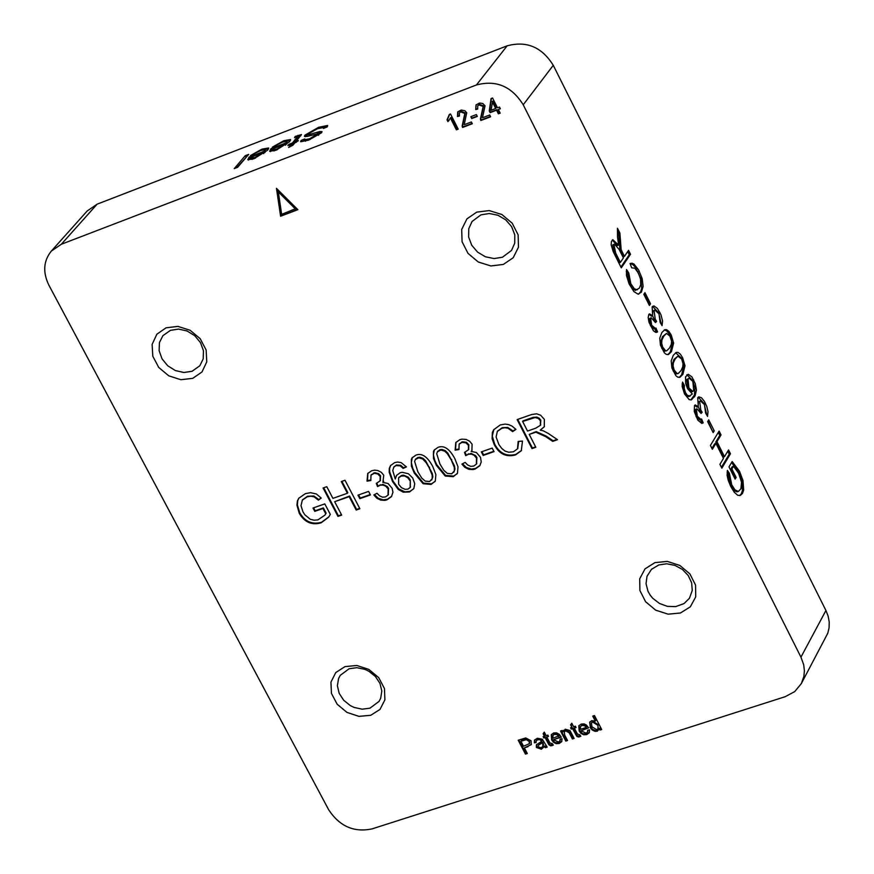 <?xml version="1.0" encoding="UTF-8"?>
<svg xmlns="http://www.w3.org/2000/svg" width="874" height="874" viewBox="0 0 874 874"><rect width="100%" height="100%" fill="white"/><g stroke="black" fill="none" stroke-linecap="round" stroke-linejoin="round"><path stroke-width="1.31" d="M629.575 284.17L632.623 288.791L635.387 290.365L639.364 288.147L640.74 284.673L640.533 279.079L638.359 273.027L634.775 268.176L631.694 267.848L630.045 263.467L632.142 263.227L634.043 264.123L638.588 269.924L642.215 278.664L643.1 286.464L641.396 292.167L638.064 294.145L633.901 291.577L629.105 283.93L626.472 275.529L626.527 269.52L628.756 272.95L627.521 273.398L629.575 284.17L630.809 283.722L634.349 288.824L637.419 289.775M626.265 271.443L627.521 273.398M630.088 263.598L632.863 264.603L635.737 267.717L640.992 279.101L641.702 288.278L640.686 291.697L638.676 294.123M628.756 272.95L630.809 283.722M707.94 421.159L712.725 431.734M714.233 430.838L713.162 432.608L707.645 421.618L708.727 419.87L714.233 430.838L713.009 431.264M736.137 477.423L735.121 479.127L728.992 466.902L732.172 461.559L739.491 471.25L742.987 480.503L743.654 490.096L742.507 493.406L740.256 495.449L737.732 495.307L734.291 492.259L730.773 486.534L728.097 479.913L727.113 475.281L727.397 470.376L729.408 473.347L728.184 473.763L730.511 485.267L734.171 490.685L736.968 491.833L738.563 491.319L740.901 488.73L741.556 482.24L738.585 473.195L733.472 466.268L731.888 468.934L736.137 477.423L734.673 478.231M731.593 462.532L738.268 471.676L741.764 480.918L742.43 490.511L741.283 493.821L739.623 495.591M731.888 468.934L730.653 469.36L734.914 477.838M733.472 466.268L732.248 466.683L730.653 469.36M729.408 473.347L731.746 484.852L734.925 489.779L738.191 491.417L736.968 491.833M727.113 472.178L728.184 473.763M686.855 374.706L692.481 380.31L694.994 387.936L694.382 395.114L690.821 399.964M686.101 395.714L688.865 396.556L692.317 393.956L687.587 388.744L685.697 383.511L685.533 376.836L688.253 374.28L691.913 376.902L695.3 383.708L696.447 390.012L695.114 395.78L691.443 399.811L689.225 399.68L684.528 393.945L682.146 386.461L682.561 382.102L684.44 385.532L683.217 385.958L682.955 388.821L684.298 393.169L686.101 395.714L687.325 395.288L690.089 396.13M682.124 383.97L683.217 385.958M689.073 378.191L686.811 379.556L687.685 388.373L691.64 391.902L693.727 390.7L692.864 381.381L689.073 378.191L688.035 379.13L688.909 387.947L692.864 391.476M684.44 385.532L684.189 388.384L685.533 392.743L687.325 395.288M684.189 388.384L682.955 388.821M715.926 443.358L712.354 449.269L710.42 445.412L719.105 431.09L721.028 434.935L716.953 441.665L724.491 456.687L728.545 449.924L730.456 453.759L721.848 468.18L719.914 464.323L723.464 458.391L715.926 443.358L714.703 443.784L711.917 448.395M730.456 453.759L729.233 454.174L721.4 467.284M727.758 451.224L729.233 454.174M724.491 456.687L723.257 457.113L715.73 442.091L716.953 441.665M721.028 434.935L719.805 435.35L715.73 442.091M718.319 432.39L719.805 435.35M675.635 352.725L681.37 358.132L683.785 366.195L681.622 374.793L679.251 377.426M677.94 356.133L673.92 359.433L671.833 365.725L673.209 371.046L675.831 373.996L678.169 373.537L680.999 370.663L682.747 366.916L683.009 363.595L681.698 359.105L677.94 356.133L675.143 359.006L673.384 362.754L673.122 366.086L674.105 369.899L677.066 373.559L678.169 373.537M673.286 355.303L676.236 352.43L677.995 352.419L680.278 354.068L682.594 357.695L685.008 365.769L682.856 374.367L679.885 377.284L677.667 377.12L675.842 375.656L671.909 368.052L671.21 360.907L673.286 355.303M702.183 412.32L701.057 413.468L696.928 408.737L696.327 409.294L697.354 416.297L700.915 419.389L701.582 418.985L703.177 422.874L701.713 423.366L697.813 420.121L694.262 411.512L694.491 405.569L695.245 404.913L698.293 406.705L697.725 397.779L698.774 396.851L701.418 397.692L704.4 401.363L706.771 406.41L708.006 411.643L707.547 416.395L705.613 413.063L704.477 404.575L700.413 400.871L699.648 401.548L700.806 410.004L702.183 412.32L700.795 412.91M700.413 400.871L698.424 401.974L698.118 406.257M698.228 406.738L700.959 412.747M696.928 408.737L695.092 409.72L696.119 416.723L699.681 419.815L700.915 419.389M698.206 397.2L704.149 403.591L706.782 415.084M698.293 406.705L697.07 407.142L694.688 405.296M703.177 422.874L701.855 423.366M700.413 419.564L701.953 423.3M664.196 329.979L666.644 330.809L669.145 333.879L672.401 343.504L670.227 352.069L667.867 354.658M666.512 333.398L662.503 336.665L660.394 342.925L661.771 348.256L664.404 351.217L666.764 350.758L669.593 347.928L671.352 344.203L671.625 340.882L670.314 336.381L666.512 333.398L663.727 336.239L661.957 339.953L661.684 343.296L662.667 347.098L665.627 350.78L666.764 350.758M661.869 332.513L664.797 329.695L666.589 329.673L668.883 331.333L671.221 334.993L673.625 343.067L671.451 351.632L668.49 354.516L666.25 354.352L664.404 352.877L660.46 345.241L659.761 338.096L661.869 332.513M650.529 303.781L649.415 305.474L643.821 294.341L644.946 292.648L650.529 303.781L649 304.665M644.127 293.893L649.306 304.218M652.583 306.337L658.701 312.892L661.323 324.385M648.956 314.258L651.447 316.18L652.67 315.743L652.146 306.85L653.938 305.911L657.401 308.391L660.919 314.64L662.568 320.955L662.066 325.674L660.11 322.288L658.996 313.821L654.812 310.03L654.091 310.652L655.216 319.097L656.614 321.435L655.445 322.55L651.228 317.721L650.638 318.234L651.643 325.226L655.336 328.406L655.948 328.045L657.565 331.956L656.319 332.404L654.779 328.602M651.228 317.721L649.415 318.671L650.42 325.663L654.113 328.843L655.336 328.406M652.616 315.765L655.216 322.036M654.812 310.03L652.856 311.089L652.528 315.383M657.565 331.956L655.729 332.339L653.49 330.842L649.065 322.484L648.169 317.612L648.792 314.476L649.513 313.864L652.67 315.743M656.614 321.435L655.38 321.872M618.628 245.091L617.514 237.029L617.459 228.245L619.917 233.139L621.13 249.582L622.179 251.832L624.451 256.366L628.548 250.357L630.504 254.279L621.294 267.848L613.198 251.57L611.188 244.949L611.396 241.563L612.805 239.684L618.628 245.091L617.405 245.539L612.226 240.055M630.504 254.279L629.28 254.727L620.901 267.062M615.635 253.023L620.343 262.418L619.109 262.856L614.4 253.471L612.718 244.917L614.466 244.054L613.952 244.469L615.635 253.023L614.4 253.471M627.707 251.592L629.28 254.727M624.451 256.366L623.228 256.814L620.955 252.28L619.895 250.03L621.13 249.582M619.917 233.139L618.694 233.587L619.895 250.03M617.481 231.173L618.694 233.587M620.343 262.418L623.402 257.917L619.174 249.494L614.466 244.054M800.955 657.139L803.709 664.83L804.397 670.719L803.883 676.465L801.349 683.577L827.787 633.224L829.087 627.74L829.218 621.982L828.148 616.17L825.941 610.489L800.955 657.139L523.231 104.793L553.264 65.31C541.935 47.087 526.563 40.597 507.149 45.83L97.123 204.166L87.181 210.995L51.293 251.122L61.344 244.25L97.123 204.166M825.941 610.489L553.264 65.31M51.293 251.122C43.449 260.922 42.651 272.284 48.889 285.208L328.635 809.695C339.483 826.291 353.97 832.693 372.084 828.88L785.213 696.687L794.728 691.596L801.349 683.577M236.734 167.644L246.807 156.566M245.223 155.714L248.664 154.392L237.695 167.273L234.243 168.606L245.223 155.714L245.856 156.938M285.285 144.614L286.934 143.981L287.459 142.615L286.825 141.391L282.783 141.981L272.36 147.149L283.864 140.692L290.583 139.556L289.611 141.697L275.867 150.328L269.64 151.278L271.049 148.624L271.683 149.847L273.191 149.268M270.361 151.65L271.683 149.847M286.541 141.184L290.485 140.408M273.191 149.629L273.999 150.994L273.409 149.793L276.938 149.039L285.022 144.123L273.584 148.525L273.409 149.793M285.022 144.123L285.601 145.237M271.049 148.624L286.301 142.757L286.934 143.981M286.301 142.757L286.825 141.391M310.456 134.159L319.862 131.515L322.014 131.657L321.588 132.75L308.566 140.168L300.601 141.741L301.071 140.441L304.775 138.933L304.523 139.796L309.669 138.726L318.092 133.689L307.113 136.442L304.414 136.377L304.906 135.175L318.584 127.298L327.652 125.474L327.127 126.949L323.456 128.456L323.719 127.473L317.502 128.74L308.631 133.635L308.38 134.268L310.456 134.159L311.068 135.339M308.38 134.268L309.014 135.503L310.368 135.557M319.862 131.515L320.496 132.75L321.708 132.597M317.196 133.602L320.496 132.75M301.071 140.441L301.705 141.675L304.829 140.397M322.834 127.233L327.553 126.304M305.321 136.683L308.391 134.006M318.726 135.12L318.092 133.689M304.523 139.796L305.561 141.238M263.358 153.059L265.019 152.415L265.554 151.049L264.92 149.825L260.911 150.404L250.51 155.561L262.003 149.115L268.668 147.99L267.684 150.142L253.952 158.762L247.768 159.702L249.199 157.047L249.833 158.26L251.308 157.691M248.489 160.073L249.833 158.26M264.647 149.607L268.58 148.842M251.308 158.063L255.022 157.473L263.096 152.557L251.712 156.938L251.308 158.063L252.105 159.429M263.096 152.557L263.675 153.671M249.199 157.047L264.385 151.191L265.019 152.415M264.385 151.191L264.92 149.825M295.172 136.475L301.464 134.574L295.86 141.664L298.438 140.681L294.833 142.899L292.899 145.204L288.617 147.498L291.348 144.232L287.874 145.576L288.901 144.352L292.375 143.008L297.488 136.737L294.505 137.677L295.172 136.475L295.565 137.229M297.586 136.934L300.765 135.798M295.86 141.664L296.22 142.364M292.375 143.008L293.019 144.243L297.586 138.791L298.121 137.961L297.488 136.737M288.901 144.352L289.261 145.04M291.632 144.767L293.019 144.243M291.348 144.232L291.643 145.882M507.149 45.83L476.428 84.975L61.344 244.25M476.428 84.975C496.093 79.72 511.694 86.318 523.231 104.793M680.464 612.991L690.329 606.818L695.726 596.876L695.573 585.121L689.881 573.89L679.786 565.423L667.277 561.403L654.877 562.638L645.034 568.865L639.702 578.828L639.91 590.562L645.602 601.738L655.664 610.161L668.097 614.171L680.464 612.991M192.75 378.344L201.981 371.974L206.767 361.858L206.133 349.971L200.19 338.697L190.117 330.274L177.935 326.395L166.049 327.816L156.839 334.239L152.12 344.389L152.808 356.242L158.74 367.451L168.769 375.831L180.896 379.72L192.75 378.344M499.502 107.054L500.365 108.758L498.366 109.523L500.19 113.139L498.377 113.839L496.552 110.211L490.139 112.648L489.276 110.943L491.057 98.554L492.554 97.986L497.503 107.808L499.502 107.054M471.731 118.558L470.791 116.69L476.363 114.57L477.302 116.439L471.731 118.558L471.37 116.471M459.407 116.024L457.452 116.537L457.725 111.916L461.199 110.015L464.957 110.78L466.727 112.79L464.181 124.709L471.392 121.967L472.299 123.747L462.575 127.451L462.138 126.085L464.837 113.456L460.74 111.894L459.451 112.801L459.407 116.024M475.729 109.556L476.013 104.946L479.509 103.023L482.798 103.514L485.037 105.798L482.47 117.75L489.713 114.997L490.609 116.788L480.853 120.492L480.416 119.126L483.147 106.464L479.039 104.913L477.739 105.82L477.696 109.042L475.729 109.556L476.232 104.683M447.029 119.825L449.345 114.428L450.514 113.981L458.184 129.123L456.381 129.811L450.405 118.012L447.936 121.617L447.029 119.825M501.818 428.282L497.317 431.472L496.115 437.011L498.934 444.637L501.785 448.471L505.085 451.104L508.755 452.251L513.497 451.771L517.495 448.854L518.162 441.446L522.488 441.075L521.297 450.744L515.507 454.939C506.122 457.397 499.01 453.923 494.192 444.516L492.106 438.639L492.39 432.379L493.668 429.779L500.212 424.961L505.085 424.098L508.635 424.622L511.978 426.075L515.944 429.396L512.645 431.625L508.122 428.304L505.052 427.703L501.818 428.282L502.222 427.692L497.524 431.188M483.169 455.452L481.334 451.88L492.193 448.078L494.018 451.639L483.169 455.452L483.573 454.851L481.935 451.672M458.948 449.564L455.114 450.165L455.791 442.561L459.866 439.655L461.898 439.152L466.082 439.414L469.688 441.25L472.102 444.189L471.884 450.547L471.162 451.421L476.385 452.492L480.492 457.321L481.246 461.931L479.859 465.645L475.161 469.032L473.02 469.567L468.792 469.305L464.881 467.382L461.887 464.094L465.154 462.401L467.623 464.946L470.671 466.355L473.686 466.104L476.363 464.138L476.472 458.031L474.101 455.256L471.447 454.13L468.672 454.185L465.711 455.649L464.487 452.415L468.431 449.793L468.442 445.39L466.017 442.878L462.018 442.353L459.134 444.189L458.948 449.564M445.194 476.013L436.334 465.307L433.471 458.358L433.438 451.508L434.203 450.044L438.027 447.346C444.014 445.03 449.64 448.843 454.906 458.795L458.009 466.825L457.463 473.271L453.202 476.701L445.194 476.013L445.609 475.412L436.749 464.717L434.782 460.434L433.373 454.753L434.422 449.749M423.125 483.726L414.265 473.053L411.403 466.093L411.37 459.265L412.135 457.801L415.926 455.136C421.891 452.83 427.506 456.632 432.772 466.563L435.875 474.593L435.328 481.017L431.101 484.425L423.125 483.726L423.54 483.125L414.691 472.452L412.725 468.18L411.315 462.499L412.353 457.506M409.545 491.953L403.296 492.193L398.304 489.495L392.513 481.53L389.203 472.31L389.28 468.409L390.503 465.591L394.687 462.619L397.517 462.04L401.155 462.597L406.443 466.935L403.143 468.431L400.248 465.864L395.966 465.58L393.792 467.153L392.754 470.54L395.256 478.974L396.501 475.445L400.15 472.747L402.16 472.288L408.464 473.795L412.692 477.958L414.735 483.683L413.839 488.533L409.545 491.953L409.961 491.352L404.968 491.854L398.73 488.894L392.939 480.94L389.629 471.709L389.575 468.519L390.722 465.296M370.805 480.547L367.025 481.137L367.725 473.5L371.647 470.747L374.662 470.168L377.776 470.518L381.348 472.342L383.752 475.248L382.878 482.415L388.034 483.475L392.131 488.282L392.95 492.259L391.476 496.629L386.953 499.841L384.844 500.365L380.671 500.103L376.792 498.191L373.821 494.935L377.033 493.264L379.48 495.787L382.506 497.186L385.478 496.945L388.045 495.088L388.165 488.959L385.805 486.217L383.173 485.092L380.441 485.136L377.535 486.589L376.301 483.388L380.092 480.897L380.146 476.439L377.732 473.948L374.367 473.315L371.002 475.161L370.805 480.547M359.815 498.661L357.969 495.143L368.588 491.417L370.423 494.935L359.815 498.661L360.241 498.06L358.602 494.924M356.177 510.034L349.174 496.64L334.666 501.72L341.679 515.103L337.976 516.392L323.085 487.987L326.789 486.687L332.907 498.366L347.415 493.275L341.286 481.574L345.012 480.263L359.891 508.734L356.177 510.034L356.603 509.433L349.6 496.039L334.666 501.72M307.135 496.847L302.328 500.125L301.006 505.685L302.939 511.76L304.764 514.688L310.303 519.309L314.148 520.194L317.918 519.888L324.888 515.147L325.696 513.759L322.943 508.504L314.76 511.366L313.001 508.023L324.789 503.883L330.306 514.393L328.646 517.168L321.097 522.849C311.799 525.46 304.523 522.281 299.279 513.322L296.92 505.205L297.4 500.922L298.766 498.235L305.419 493.624L310.543 492.685L316.344 493.952L321.228 498.06L318.409 500.157L314.105 496.836L310.751 496.214L307.135 496.847L307.572 496.246L302.557 499.83M545.758 436.683L535.871 432.215L529.229 434.389L535.817 447.269L531.982 448.613L517.135 419.596L531.578 414.549L536.625 413.806L540.602 415.205L544.36 419.378L544.284 426.807L540.241 430.161L543.278 430.795L548.435 433.548L557.492 439.698L552.696 441.37L545.758 436.683L546.163 436.082L536.275 431.614L529.229 434.389M280.598 216.217L276.457 188.336L297.859 209.684L280.598 216.217L297.575 209.399M588.606 727.813L581.144 730.762L586.028 733.199L587.415 732.172L587.678 730.227L589.6 729.866L589.251 732.816L586.76 734.597L583.646 734.794L580.86 733.308L579.167 730.992L578.796 725.835L581.199 724.065L584.127 723.934L586.388 725.027L588.606 727.813M561.272 737.175L553.624 739.644L558.497 742.07L559.852 741.065L560.125 739.12L562.037 738.759L561.676 741.72L559.218 743.468L556.115 743.665L553.351 742.179L551.647 739.874L551.286 734.717L553.657 732.969L556.574 732.849L559.327 734.368L561.272 737.175M571.804 723.235L573.628 726.764L575.376 726.207L576.064 727.529L574.316 728.097L577.386 734.018L579.812 734.794L580.849 736.225L578.512 737.011L576.916 736.498L572.579 728.665L571.29 729.08L570.602 727.747L571.891 727.332L570.602 724.83L571.804 723.235M546.13 735.657L547.867 735.1L548.555 736.421L546.818 736.99L549.888 742.889L552.302 743.654L553.34 745.096L550.686 745.872L548.981 744.866L545.081 737.547L543.803 737.962L543.115 736.64L544.393 736.225L543.104 733.723L544.305 732.139L546.13 735.657M574.142 738.41L572.394 738.967L569.214 732.827L565.675 730.817L564.243 731.909L564.68 735.023L567.532 740.529L565.795 741.097L560.562 730.992L562.124 730.489L562.867 731.92L565.27 729.211L569.968 730.566L574.142 738.41M524.378 747.86L527.306 753.497L525.449 754.098L518.216 740.223L525.744 737.951L531.064 740.77L531.25 744.637L524.378 747.86L527.994 746.691M536.144 742.518L534.331 742.845L534.473 740.158L537.313 738.246L542.35 739.229L547.179 747.095L545.365 747.674L544.382 746.549L541.377 749.226L536.385 747.467L536.374 744.801L541.552 741.447L540.077 739.688L537.805 739.743L536.232 740.737L536.144 742.518M592.714 716.101L594.473 715.533L601.683 729.528L600.067 730.052L599.411 728.774L597.292 731.199L595.074 731.352L592.288 730.063L590.485 727.998L589.655 722.241L591.742 720.646L595.303 721.116L592.714 716.101M503.326 264.44L513.18 257.764L518.468 247.211L518.14 234.877L512.219 223.209L501.905 214.523L489.232 210.579L476.745 212.131L466.913 218.882L461.691 229.458L462.084 241.759L468.005 253.373L478.275 262.003L490.871 265.947L503.326 264.44M370.74 715.293L380.004 709.415L384.899 699.856L384.451 688.526L378.726 677.656L368.861 669.429L356.832 665.485L345.022 666.6L335.78 672.543L330.94 682.113L331.443 693.432L337.167 704.236L346.989 712.419L358.963 716.363L370.74 715.293M349.152 668.73L356.876 667.681L364.971 669.386L368.817 671.221L375.459 676.542L379.993 683.435L381.818 690.995L380.693 698.206L379.054 701.385L369.986 708.169L362.229 709.185L354.123 707.437L350.288 705.591L343.657 700.227L339.167 693.301L337.386 685.719L338.588 678.497L340.27 675.329L349.152 668.73M658.799 564.943L666.698 563.796L674.914 565.358L682.408 569.455L688.242 575.54L691.662 582.86L692.263 590.485L689.444 598.264L683.992 603.606L675.646 606.622L667.43 606.359L659.433 603.442L652.681 598.22L650.048 594.954L648.016 591.37L646.039 583.745L647 576.316L651.447 569.345L658.799 564.943M480.94 214.873L489.265 213.507L497.951 215.255L505.773 219.866L511.661 226.705L514.786 234.844L514.742 243.125L511.53 250.434L502.463 257.229L494.083 258.562L485.387 256.77L477.565 252.105L471.72 245.201L468.639 237.029L468.77 228.715L472.102 221.417L480.94 214.873M170.463 330.35L178.569 329.094L187.08 330.973L194.76 335.714L200.496 342.63L203.456 350.725L203.227 358.821L199.84 365.758L192.072 371.275L183.922 372.499L175.401 370.576L167.732 365.78L162.029 358.832L159.123 350.703L159.429 342.586L162.903 335.66L170.463 330.35M599.203 729.582L596.024 730.773L592.67 729.419L590.507 726.709L589.874 721.935M601.454 729.08L600.449 729.408L599.783 728.129L599.411 728.774M595.303 721.116L595.686 720.471L593.326 715.904M598.122 728.457L597.947 724.48L593.042 721.367L591.665 722.645M597.565 725.125L592.659 722.011L591.447 722.94L591.927 726.775L596.745 729.746L597.958 728.796L597.947 724.48M600.449 729.408L600.067 730.052M536.046 741.96L534.331 742.845M541.552 741.447L541.946 740.802L540.46 739.043L538.187 739.098L536.472 740.442M540.46 739.043L540.077 739.688M544.273 746.757L541.76 748.581L536.767 746.833L536.592 744.484M542.262 742.78L538.198 745.446L538.209 746.833L541.093 747.762L542.852 746.462L542.645 742.135L538.45 745.151M546.731 746.724L545.758 747.03L544.764 745.904L544.382 746.549M545.758 747.03L545.365 747.674M534.713 742.201L534.691 739.852M543.016 746.123L543.562 744.561L542.962 742.769L542.568 743.413M542.962 742.769L542.645 742.135M527.077 753.049L525.831 753.454L518.839 740.027M531.414 744.309L528.377 746.046M529.458 743.37L529.557 740.802L526.738 739.011L521.33 740.617L520.937 741.261L523.526 746.221L529.305 743.708L529.174 741.436L526.345 739.655L520.937 741.261M525.831 753.454L525.449 754.098M573.912 737.962L572.394 738.967M562.867 731.92L563.511 730.358M567.302 740.092L565.795 741.097M566.177 740.453L561.174 730.795M572.776 738.322L569.597 732.183L566.057 730.172L564.462 731.593M553.111 744.779L549.812 744.714L545.474 736.902L544.185 737.317L543.726 736.432M548.326 735.984L546.818 736.99M544.393 736.225L544.786 735.58L543.53 733.166M545.474 736.902L545.081 737.547M544.185 737.317L543.803 737.962M571.017 724.273L571.891 727.332M580.62 735.908L577.506 736.006L572.962 728.02L571.29 729.08M571.672 728.435L571.214 727.55M572.962 728.02L572.579 728.665M575.835 727.092L574.316 728.097M561.862 741.381L558.333 743.108L554.761 742.321L552.029 739.229L551.494 734.411M560.016 740.737L560.551 739.043M561.053 736.727L553.624 739.644M558.715 736.367L557.066 734.652L554.389 734.368L552.98 735.427L552.991 738.213L559.098 735.722L557.448 734.018L554.782 733.723L553.198 735.121M589.426 732.478L585.864 734.236L582.281 733.45L579.549 730.347L579.003 725.529M580.522 729.32L586.268 727.463L584.619 725.748L581.931 725.464L580.5 726.545L580.522 729.32M580.5 726.545L582.313 724.819L585.001 725.114L586.651 726.818L586.268 727.463M587.568 731.833L588.104 730.151M588.617 727.834L581.144 730.762M500.026 112.822L498.792 113.292L496.967 109.665L490.554 112.112L489.691 110.397L491.417 98.423M500.201 108.442L498.366 109.523M495.689 108.496L496.104 107.961L492.652 101.122L491.057 110.266L495.689 108.496L492.237 101.668M498.792 113.292L498.377 113.839M496.967 109.665L496.552 110.211M489.691 110.397L489.276 110.943M477.138 116.122L472.157 118.023M459.232 115.641L457.452 116.537M472.135 123.431L463.002 126.905L462.565 125.539L465.263 112.91L461.166 111.359L459.68 112.538M462.565 125.539L462.138 126.085M463.002 126.905L462.575 127.451M457.867 115.991L457.954 111.654M490.445 116.46L481.279 119.957L480.842 118.58L483.562 105.929L479.465 104.367L477.969 105.568M477.521 108.66L476.155 109.021M480.842 118.58L480.416 119.126M447.619 119.082L449.76 114.265M449.083 120.295L447.936 121.617M448.362 121.082L447.455 119.301M458.02 128.795L456.807 129.265L450.831 117.477L450.405 118.012M456.807 129.265L456.381 129.811M521.494 450.438L515.911 454.338C506.527 456.796 499.415 453.333 494.597 443.916L492.281 436.039L493.876 429.484M517.692 448.559L518.708 441.403M515.758 429.2L513.038 431.035L507.772 427.452L502.222 427.692M513.038 431.035L512.645 431.625M493.821 451.257L483.573 454.851M480.055 465.339L475.576 468.431L471.392 469.054L466.355 467.503L462.488 463.788M472.08 450.241L471.162 451.421M458.784 449.061L455.529 449.564L456.01 442.266M468.617 449.498L468.857 444.8L466.421 442.277L462.433 441.763L459.353 443.905M476.559 463.832L476.887 457.43L475.598 455.594L471.162 453.431L466.126 455.048L465.066 452.273M455.529 449.564L455.114 450.165M466.126 455.048L465.711 455.649M457.244 473.664L453.606 476.101L445.609 475.412M453.89 472.015L454.972 469.109L454.414 465.733L447.783 453.082L445.194 450.591L442.069 449.433L439.906 449.695L437.656 451.487M451.301 460.063L447.368 453.682L444.779 451.192L440.911 450.012L437.426 451.771L436.716 453.704L439.928 464.05L443.861 470.409L447.248 473.347L451.705 473.817L454.349 470.9L454.283 467.317L451.301 460.063L451.716 459.462M435.11 481.421L431.516 483.825L423.54 483.125M431.778 479.76L432.859 476.865L432.313 473.5L425.671 460.86L423.082 458.38L419.968 457.222L417.816 457.473L415.576 459.254M429.178 467.819L426.184 462.717L422.655 458.97L418.81 457.79L415.347 459.538L414.626 461.472L417.859 471.796L421.781 478.144L425.168 481.071L429.604 481.541L432.237 478.646L432.171 475.074L429.178 467.819L429.593 467.219M406.235 466.629L403.559 467.841L400.674 465.263L396.392 464.99L394.021 466.869M413.686 488.795L409.961 491.352M395.256 478.974L396.72 475.15M410.321 487.211L410.288 479.957L408.234 477.149L403.526 475.139L401.472 475.489L398.839 477.565M409.873 480.558L407.808 477.75L404.498 475.915L401.046 476.09L398.62 477.859L398.642 484.262L401.439 487.648L405.154 489.331L407.961 489.112L410.125 487.517L410.288 479.957M403.559 467.841L403.143 468.431M400.674 465.263L400.248 465.864M391.672 496.323L387.379 499.24L383.26 499.852L378.278 498.3L374.433 494.618M383.708 481.356L382.878 482.415M370.642 480.044L367.451 480.536L367.943 473.216M380.288 480.591L380.572 475.849L378.661 473.653L374.793 472.714L371.221 474.877M388.242 494.782L388.591 488.358L387.313 486.545L382.921 484.393L377.961 485.988L376.891 483.235M367.451 480.536L367.025 481.137M377.961 485.988L377.535 486.589M370.226 494.564L360.241 498.06M341.483 514.72L338.402 515.791L323.719 487.768M359.695 508.351L356.603 509.433M347.415 493.275L347.841 492.674L341.92 481.356M349.6 496.039L349.174 496.64M338.402 515.791L337.976 516.392M325.095 514.852L326.133 513.158L323.369 507.903L315.197 510.766L313.635 507.794M321.086 497.896L318.846 499.557L313.777 495.973L307.572 496.246M328.853 516.862L321.534 522.248C312.237 524.859 304.96 521.68 299.716 512.721L297.368 504.822L297.75 500.605L298.995 497.94M326.133 513.158L325.696 513.759M323.369 507.903L322.943 508.504M315.197 510.766L314.76 511.366M318.846 499.557L318.409 500.157M535.62 446.876L532.386 448.012L517.736 419.389M557.044 439.393L553.089 440.78L546.163 436.082M544.48 426.512L540.241 430.161M540.525 425.037L540.798 420.176L539.236 418.231L536.931 417.117L533.074 417.357L523.023 420.864L522.619 421.454L527.535 431.068L535.762 428.173L540.351 425.343L540.405 420.765L538.329 418.46L535.117 417.564L522.619 421.454M536.275 431.614L535.871 432.215M532.386 448.012L531.982 448.613M553.089 440.78L552.696 441.37M278.325 191.93L281.657 214.349L295.969 208.536L278.784 191.384L278.325 191.93L295.521 209.094M277.091 188.959L281.057 215.66M641.396 292.167L640.161 292.604M639.222 271.148L637.998 271.585M739.491 471.25L738.268 471.676M742.507 493.406L741.283 493.821M731.746 484.852L730.511 485.267M688.035 379.13L686.811 379.556M693.705 379.884L692.481 380.31M694.524 396.84L693.301 397.266M688.909 387.947L687.685 388.373M685.533 392.743L684.298 393.169M677.066 373.559L675.831 373.996M675.143 359.006L673.92 359.433M682.594 357.695L681.37 358.132M685.008 365.769L683.785 366.195M682.856 374.367L681.622 374.793M674.433 370.62L673.209 371.046M699.648 401.548L698.424 401.974M700.806 410.004L699.582 410.43M696.327 409.294L695.092 409.72M705.373 403.165L704.149 403.591M697.354 416.297L696.119 416.723M665.627 350.78L664.404 351.217M663.727 336.239L662.503 336.665M671.221 334.993L669.987 335.43M673.625 343.067L672.401 343.504M671.451 351.632L670.227 352.069M662.995 347.819L661.771 348.256M651.643 325.226L650.42 325.663M650.638 318.234L649.415 318.671M659.925 312.455L658.701 312.892M655.216 319.097L653.992 319.534M654.091 310.652L652.856 311.089M613.952 244.469L612.718 244.917M622.179 251.832L620.955 252.28M619.961 239.869L618.737 240.317M270.667 149.061L271.301 150.284M276.938 149.039L277.309 149.749M283.864 140.692L284.269 141.457M318.584 127.298L319.043 128.183M304.906 135.175L305.539 136.399M317.863 134.257L318.409 135.328M309.669 138.726L310.095 139.556M251.515 158.216L252.138 159.418M248.817 157.473L249.451 158.697M255.022 157.473L255.394 158.183M262.003 149.115L262.408 149.88M297.914 135.328L298.547 136.552M296.952 137.557L297.586 138.791M593.042 721.367L592.659 722.011M597.674 730.555L597.292 731.199M590.507 726.709L590.125 727.354M538.187 739.098L537.805 739.743M541.716 740.354L541.334 740.999M536.767 746.833L536.385 747.467M540.154 743.698L539.761 744.342M541.76 748.581L541.377 749.226M543.562 744.561L543.18 745.205M526.738 739.011L526.345 739.655M524.935 739.448L524.542 740.092M529.557 740.802L529.174 741.436M566.057 730.172L565.675 730.817M569.597 732.183L569.214 732.827M552.488 745.019L552.106 745.664M548.49 742.714L548.096 743.359M575.977 733.843L575.595 734.488M579.986 736.159L579.604 736.804M557.448 734.018L557.066 734.652M554.782 733.723L554.389 734.368M559.6 742.834L559.218 743.468M552.029 739.229L551.647 739.874M579.549 730.347L579.167 730.992M587.142 733.952L586.76 734.597M585.001 725.114L584.619 725.748M582.313 724.819L581.931 725.464M465.263 112.91L464.837 113.456M479.465 104.367L479.039 104.913M515.911 454.338L515.507 454.939M494.597 443.916L494.192 444.516M475.576 468.431L475.161 469.032M476.887 457.43L476.472 458.031M468.388 453.792L467.972 454.393M468.857 444.8L468.442 445.39M461.843 441.938L461.428 442.539M439.906 449.695L439.491 450.285M436.749 464.717L436.334 465.307M453.606 476.101L453.202 476.701M417.816 457.473L417.39 458.063M414.691 472.452L414.265 473.053M431.516 483.825L431.101 484.425M401.472 475.489L401.046 476.09M392.939 480.94L392.513 481.53M389.706 467.808L389.28 468.409M396.392 464.99L395.966 465.58M387.379 499.24L386.953 499.841M388.591 488.358L388.165 488.959M380.179 484.742L379.753 485.343M380.572 475.849L380.146 476.439M373.635 473.009L373.209 473.599M321.534 522.248L321.097 522.849M299.716 512.721L299.279 513.322M540.798 420.176L540.405 420.765M532.179 417.641L531.774 418.231M534.069 432.237L533.664 432.827M324.09 128.194L323.719 127.473M591.447 722.94L591.829 722.295M597.958 728.796L598.34 728.151M536.625 740.092L536.232 740.737M538.198 745.446L538.592 744.801M542.852 746.462L543.246 745.817M529.305 743.708L529.699 743.064M564.626 731.265L564.243 731.909M552.98 735.427L553.362 734.783M560.234 740.431L559.852 741.065M587.787 731.527L587.415 732.172M459.866 112.254L459.451 112.801M447.838 118.809L447.412 119.356M497.721 430.882L497.317 431.472M517.9 448.264L517.495 448.854M476.767 463.548L476.363 464.138M468.835 449.192L468.431 449.793M459.549 443.588L459.134 444.189M437.426 451.771L437.852 451.181M453.704 472.321L454.109 471.731M415.347 459.538L415.773 458.937M431.581 480.077L431.996 479.476M398.62 477.859L399.036 477.259M410.125 487.517L410.54 486.916M394.218 466.563L393.792 467.153M388.471 494.487L388.045 495.088M380.518 480.307L380.092 480.897M371.428 474.571L371.002 475.161M302.765 499.535L302.328 500.125M325.325 514.546L324.888 515.147M540.351 425.343L540.744 424.753"/></g></svg>
